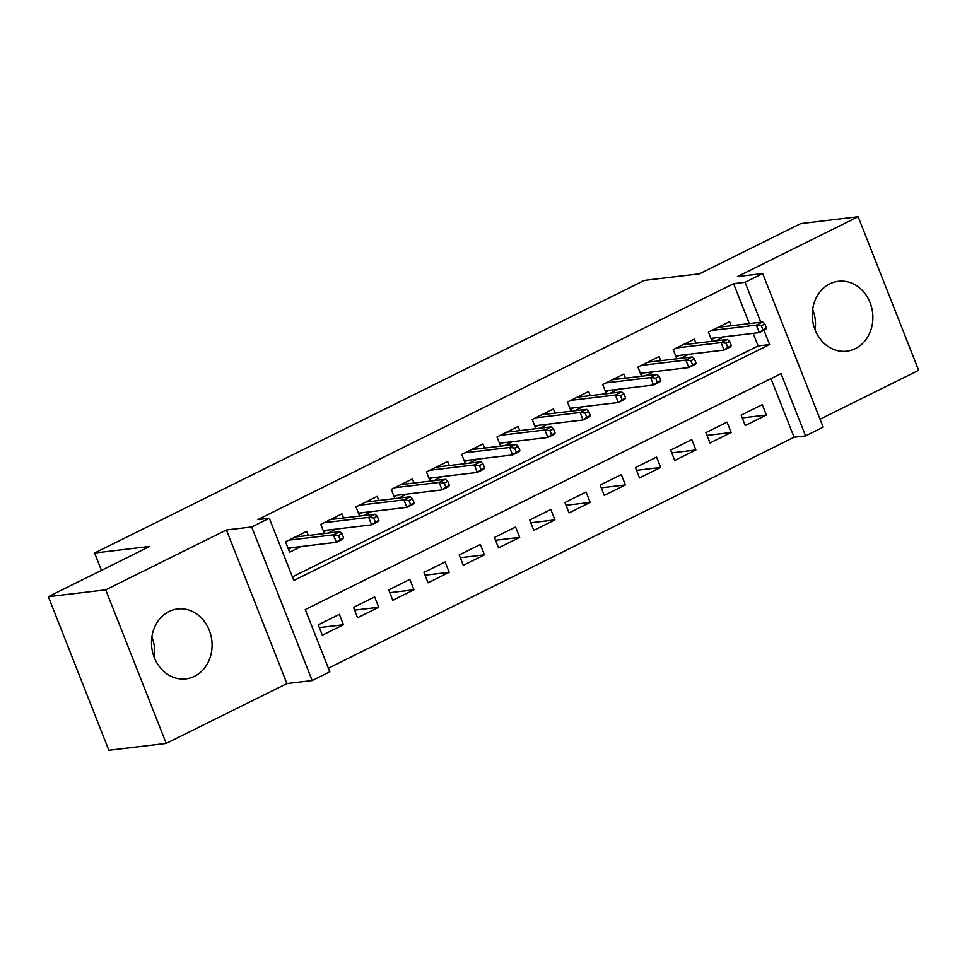 <?xml version="1.0" encoding="UTF-8"?>
<svg xmlns="http://www.w3.org/2000/svg" width="967" height="967" viewBox="0 0 967 967"><rect width="100%" height="100%" fill="white"/><g stroke="black" fill="none" stroke-linecap="round" stroke-linejoin="round"><path stroke-width="1.45" d="M151.879 637.048A35.199 30.231 -96.8 0 1 154.333 657.62M194.536 676.284A35.199 30.231 83.2 0 0 210.854 635.198A35.199 30.231 83.2 0 0 177.614 608.956A35.199 30.231 83.2 0 0 169.032 611.531A35.199 30.231 83.2 0 0 152.713 652.604A35.199 30.231 83.2 0 0 185.966 678.858A35.199 30.231 83.2 0 0 194.536 676.284M812.667 309.38A35.199 30.231 -96.8 0 1 815.121 329.952M855.336 348.616A35.199 30.231 83.2 0 0 871.654 307.542A35.199 30.231 83.2 0 0 838.413 281.3A35.199 30.231 83.2 0 0 829.831 283.863A35.199 30.231 83.2 0 0 813.513 324.948A35.199 30.231 83.2 0 0 846.754 351.19A35.199 30.231 83.2 0 0 855.336 348.616M749.316 323.582L733.59 283.682L745.061 282.304L762.685 273.564L823.183 427.16L805.571 435.899L781.034 373.625L305.27 609.548L329.795 671.811L312.172 680.55L251.674 526.967L269.297 518.227L293.823 580.49L769.599 344.566L763.966 330.291M286.933 683.572L226.423 529.976L105.717 589.834L48.35 596.675L108.848 750.271L166.227 743.418L286.933 683.572L312.172 680.55M820.052 419.207L918.65 370.325L858.152 216.729L737.446 276.586L762.685 273.564M328.369 668.197L794.088 437.265L805.571 435.899M105.717 589.834L166.227 743.418M48.35 596.675L149.667 546.44L94.597 553.015L644.373 280.394L699.455 273.818L800.773 223.582L858.152 216.729M308.304 535.452L306.672 531.342L285.531 541.822L289.616 552.205L301.063 546.524M343.539 517.974L341.919 513.864L320.778 524.356L324.392 533.53M378.786 500.507L377.166 496.385L356.013 506.877L359.639 516.052M414.021 483.029L412.401 478.919L391.26 489.399L394.874 498.585M449.268 465.55L447.648 461.44L426.507 471.92L430.122 481.107M484.515 448.072L482.896 443.962L461.743 454.454L465.357 463.628M519.75 430.605L518.131 426.483L496.99 436.975L500.604 446.15M554.998 413.127L553.378 409.017L532.225 419.497L535.851 428.683M590.233 395.648L588.613 391.538L567.472 402.018L571.086 411.205M625.48 378.17L623.86 374.06L602.719 384.552L606.333 393.726M660.727 360.703L659.107 356.581L637.954 367.073L641.568 376.248M695.962 343.225L694.342 339.115L673.201 349.595L676.815 358.781M742.233 417.913L766.384 415.036L745.231 425.516L741.145 415.145L762.286 404.653L766.384 415.036M706.998 435.392L731.137 432.515L709.996 442.995L705.898 432.612L727.051 422.132L731.137 432.515M671.751 452.87L695.889 449.981L674.748 460.473L670.663 450.09L691.804 439.61L695.889 449.981M636.516 470.349L660.654 467.46L639.501 477.952L635.416 467.569L656.569 457.089L660.654 467.46M601.269 487.815L625.407 484.938L604.266 495.418L600.181 485.047L621.322 474.555L625.407 484.938M566.021 505.294L590.172 502.417L569.019 512.897L564.933 502.514L586.075 492.034L590.172 502.417M530.786 522.772L554.925 519.883L533.784 530.375L529.686 519.992L550.839 509.512L554.925 519.883M495.539 540.251L519.678 537.362L498.537 547.854L494.451 537.471L515.592 526.991L519.678 537.362M460.304 557.717L484.443 554.84L463.29 565.32L459.204 554.949L480.345 544.457L484.443 554.84M425.057 575.196L449.196 572.319L428.055 582.799L423.957 572.416L445.11 561.936L449.196 572.319M389.81 592.674L413.949 589.785L392.807 600.277L388.722 589.894L409.863 579.414L413.949 589.785M354.575 610.153L378.713 607.264L357.56 617.756L353.475 607.373L374.628 596.893L378.713 607.264M794.088 437.265L770.989 378.617M339.381 614.359L318.24 624.851L322.325 635.222L343.466 624.742L339.381 614.359M733.59 283.682L257.814 519.593L269.297 518.227M292.397 576.876L758.116 345.944L753.16 333.337M731.209 325.746L729.589 321.636L708.436 332.116L712.063 341.303M715.858 340.843L723.969 336.83M680.611 358.322L688.734 354.297M645.376 375.8L653.487 371.775M610.129 393.279L618.239 389.254M574.882 410.745L583.004 406.72M539.646 428.224L547.757 424.199M504.399 445.702L512.522 441.677M469.152 463.181L477.275 459.156M433.917 480.647L442.028 476.622M398.67 498.126L406.793 494.101M363.435 515.604L371.546 511.579M328.188 533.083L336.311 529.058M94.597 553.015L101.426 570.361M226.423 529.976L251.674 526.967M760.787 322.216L745.061 282.304M758.116 345.944L769.599 344.566M319.328 627.619L343.466 624.742M711.361 339.538L714.565 337.942M766.553 328.139L764.921 323.993L761.392 325.746L763.023 329.892L766.553 328.139L765.634 329.457L759.288 332.612L756.351 325.13L711.797 330.448M763.023 329.892L759.288 332.612L710.914 338.39M761.392 325.746L756.351 325.13L762.685 321.987L718.143 327.305M764.921 323.993L762.685 321.987M676.114 357.004L679.317 355.421M731.306 345.618L729.674 341.472L726.157 343.212L727.788 347.371L731.306 345.618L730.387 346.935L724.041 350.078L721.104 342.608L676.562 347.927M727.788 347.371L724.041 350.078L675.667 355.856M726.157 343.212L721.104 342.608L727.45 339.465L682.907 344.784M729.674 341.472L727.45 339.465M640.879 374.483L644.082 372.899M696.071 363.096L694.427 358.938L690.909 360.691L692.541 364.837L696.071 363.096L695.152 364.414L688.806 367.557L685.857 360.087L641.314 365.405M692.541 364.837L688.806 367.557L640.42 373.335M690.909 360.691L685.857 360.087L692.203 356.944L647.66 362.262M694.427 358.938L692.203 356.944M605.632 391.961L608.835 390.378M660.824 380.575L659.192 376.417L655.662 378.17L657.306 382.316L660.824 380.575L659.905 381.892L653.559 385.035L650.622 377.565L606.079 382.884M657.306 382.316L653.559 385.035L605.185 390.813M655.662 378.17L650.622 377.565L656.968 374.41L612.413 379.741M659.192 376.417L656.968 374.41M570.397 409.44L573.588 407.844M625.589 398.041L623.945 393.895L620.427 395.636L622.059 399.794L625.589 398.041L624.658 399.359L618.324 402.514L615.375 395.032L570.832 400.35M622.059 399.794L618.324 402.514L569.938 408.292M620.427 395.636L615.375 395.032L621.721 391.889L577.178 397.207M623.945 393.895L621.721 391.889M535.15 426.906L538.353 425.323M590.341 415.52L588.71 411.374L585.18 413.114L586.812 417.273L590.341 415.52L589.423 416.837L583.077 419.98L580.14 412.51L535.585 417.829M586.812 417.273L583.077 419.98L534.703 425.758M585.18 413.114L580.14 412.51L586.473 409.367L541.931 414.686M588.71 411.374L586.473 409.367M499.903 444.385L503.106 442.801M555.094 432.998L553.462 428.84L549.933 430.593L551.577 434.739L555.094 432.998L554.176 434.316L547.83 437.459L544.892 429.989L500.35 435.307M551.577 434.739L547.83 437.459L499.455 443.237M549.933 430.593L544.892 429.989L551.238 426.846L506.696 432.164M553.462 428.84L551.238 426.846M464.668 461.863L467.871 460.28M519.859 450.477L518.215 446.319L514.698 448.072L516.33 452.218L519.859 450.477L518.941 451.794L512.595 454.937L509.645 447.467L465.103 452.786M516.33 452.218L512.595 454.937L464.208 460.715M514.698 448.072L509.645 447.467L515.991 444.312L471.449 449.631M518.215 446.319L515.991 444.312M429.421 479.342L432.624 477.746M484.612 467.943L482.98 463.797L479.451 465.538L481.095 469.696L484.612 467.943L483.693 469.261L477.347 472.416L474.41 464.934L429.868 470.252M481.095 469.696L477.347 472.416L428.973 478.194M479.451 465.538L474.41 464.934L480.756 461.791L436.202 467.109M482.98 463.797L480.756 461.791M394.185 496.808L397.377 495.225M449.365 485.422L447.733 481.276L444.216 483.017L445.847 487.175L449.365 485.422L448.446 486.739L442.112 489.882L439.163 482.412L394.621 487.731M445.847 487.175L442.112 489.882L393.726 495.66M444.216 483.017L439.163 482.412L445.509 479.269L400.967 484.588M447.733 481.276L445.509 479.269M358.938 514.287L362.142 512.703M414.13 502.9L412.498 498.742L408.968 500.495L410.6 504.641L414.13 502.9L413.211 504.218L406.865 507.361L403.916 499.891L359.373 505.209M410.6 504.641L406.865 507.361L358.479 513.139M408.968 500.495L403.916 499.891L410.262 496.748L365.719 502.066M412.498 498.742L410.262 496.748M323.691 531.765L326.894 530.182M378.883 520.379L377.251 516.221L373.721 517.974L375.365 522.12L378.883 520.379L377.964 521.697L371.618 524.839L368.681 517.369L324.138 522.688M375.365 522.12L371.618 524.839L323.244 530.617M373.721 517.974L368.681 517.369L375.027 514.214L330.484 519.533M377.251 516.221L375.027 514.214M288.456 549.244L291.647 547.648M343.648 537.845L342.004 533.699L338.486 535.44L340.118 539.598L343.648 537.845L342.729 539.163L336.383 542.318L333.434 534.836L288.891 540.154M340.118 539.598L336.383 542.318L287.997 548.096M338.486 535.44L333.434 534.836L339.78 531.693L295.237 537.011M342.004 533.699L339.78 531.693"/></g></svg>
